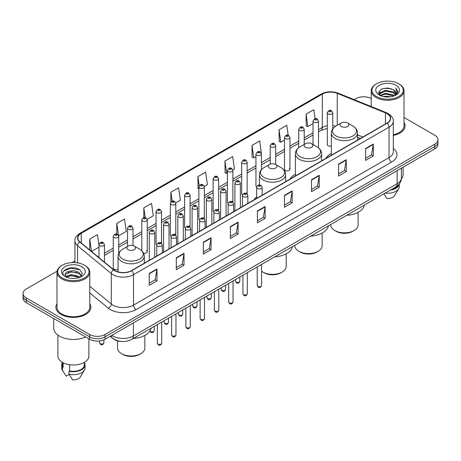 <?xml version="1.0" encoding="UTF-8"?>
<svg xmlns="http://www.w3.org/2000/svg" width="461" height="461" viewBox="0 0 461 461"><rect width="100%" height="100%" fill="white"/><g stroke="black" fill="none" stroke-linecap="round" stroke-linejoin="round"><path stroke-width="0.69" d="M256.668 196.784A19.304 11.145 0 0 0 254.097 199.826M295.38 174.189A19.304 11.145 0 0 0 290.055 179.07M331.332 153.432A19.304 11.145 0 0 0 326.008 158.307M289.946 169.314L289.946 137.493A2.731 1.579 180 0 1 288.263 138.951A2.731 1.579 180 0 1 285.284 138.605A2.731 1.579 180 0 1 284.483 137.493L284.483 169.314A2.731 1.579 0 0 0 285.284 170.432A2.731 1.579 0 0 0 288.263 170.772A2.731 1.579 0 0 0 289.946 169.314A2.731 1.579 0 0 0 289.145 168.202M261.41 169.677L261.41 153.968A2.731 1.579 180 0 1 259.722 155.426A2.731 1.579 180 0 1 256.748 155.086A2.731 1.579 180 0 1 255.947 153.968L255.947 185.795A2.731 1.579 0 0 0 256.714 186.889M247.142 193.96L247.142 162.209A2.731 1.579 180 0 1 245.454 163.667A2.731 1.579 180 0 1 242.474 163.321A2.731 1.579 180 0 1 241.679 162.209L241.679 194.029A2.731 1.579 0 0 0 242.446 195.13M232.073 201.152A2.731 1.579 0 0 1 232.868 202.2L232.874 170.443A2.731 1.579 180 0 1 231.186 171.901A2.731 1.579 180 0 1 228.207 171.561A2.731 1.579 180 0 1 227.406 170.443L227.406 202.27A2.731 1.579 0 0 0 228.178 203.364M217.799 209.392A2.731 1.579 0 0 1 218.6 210.435L218.6 178.684A2.731 1.579 180 0 1 216.918 180.142A2.731 1.579 180 0 1 213.939 179.796A2.731 1.579 180 0 1 213.138 178.684L213.138 210.504A2.731 1.579 0 0 0 213.91 211.605M203.531 217.627A2.731 1.579 0 0 1 204.332 218.675L204.332 186.924A2.731 1.579 180 0 1 202.644 188.376A2.731 1.579 180 0 1 199.671 188.036A2.731 1.579 180 0 1 198.87 186.924L198.87 218.745A2.731 1.579 0 0 0 199.636 219.839M190.065 226.916L190.065 195.159A2.731 1.579 180 0 1 188.376 196.617A2.731 1.579 180 0 1 185.403 196.277A2.731 1.579 180 0 1 184.602 195.159L184.602 226.985A2.731 1.579 0 0 0 185.368 228.08M174.996 234.107A2.731 1.579 0 0 1 175.791 235.15L175.797 203.399A2.731 1.579 180 0 1 174.108 204.857A2.731 1.579 180 0 1 171.129 204.511A2.731 1.579 180 0 1 170.334 203.399L170.334 235.219A2.731 1.579 0 0 0 171.1 236.32M160.728 242.342A2.731 1.579 0 0 1 161.523 243.391L161.523 211.634A2.731 1.579 180 0 1 159.84 213.091A2.731 1.579 180 0 1 156.861 212.752A2.731 1.579 180 0 1 156.06 211.634L156.06 243.46A2.731 1.579 0 0 0 156.832 244.555M118.719 253.308L118.719 236.349A2.731 1.579 180 0 1 117.031 237.807A2.731 1.579 180 0 1 114.057 237.467A2.731 1.579 180 0 1 113.256 236.349L113.256 268.175A2.731 1.579 0 0 0 114.057 269.287A2.731 1.579 0 0 0 118.068 269.195M332.756 128.861L332.756 112.778A2.731 1.579 180 0 1 331.067 114.236A2.731 1.579 180 0 1 328.094 113.896A2.731 1.579 180 0 1 327.293 112.778L327.293 144.598A2.731 1.579 0 0 0 328.094 145.716A2.731 1.579 0 0 0 331.332 145.987M360.283 138.519L357.557 137.418M247.136 193.96A2.731 1.579 0 0 0 246.341 192.917M190.059 226.91A2.731 1.579 0 0 0 189.264 225.867M143.584 253.181A2.731 1.579 0 0 0 147.255 251.7A2.731 1.579 0 0 0 146.454 250.582M121.433 341.457A10.926 6.31 180 0 1 113.245 338.783L110.214 336.282M57.083 271.189L26.248 288.995A10.926 6.31 0 0 0 23.05 293.455L23.05 298.209A10.926 6.31 0 0 0 26.248 302.675L89.613 339.256A10.926 6.31 0 0 0 105.068 339.256L434.752 148.915A10.926 6.31 0 0 0 437.95 144.454L437.95 142.074A10.926 6.31 0 0 1 434.752 146.535A10.926 6.31 0 0 0 437.95 142.074L437.95 139.695A10.926 6.31 0 0 0 434.752 135.234L404.009 117.486M23.05 293.455A10.926 6.31 0 0 0 26.248 297.915L89.613 334.496A10.926 6.31 0 0 0 105.068 334.496L105.068 336.876L434.752 146.535L105.068 336.876A10.926 6.31 0 0 1 89.613 336.876A10.926 6.31 0 0 0 105.068 336.876L105.068 339.256M26.248 297.915L26.248 300.295L89.613 336.876L26.248 300.295A10.926 6.31 0 0 1 23.05 295.835A10.926 6.31 0 0 0 26.248 300.295L26.248 302.675M56.991 303.77A17.483 10.096 0 0 0 55.902 307.285A17.483 10.096 0 0 0 61.019 314.419A17.483 10.096 0 0 0 80.076 316.609A17.483 10.096 0 0 0 90.869 307.285A17.483 10.096 0 0 0 89.774 303.77A17.483 10.096 0 0 1 90.869 307.285A17.483 10.096 0 0 1 80.076 316.609A17.483 10.096 0 0 1 61.019 314.419A17.483 10.096 0 0 1 55.902 307.285A17.483 10.096 0 0 1 56.991 303.77M386.969 113.596A11.658 6.731 180 0 1 390.386 118.356A11.658 6.731 180 0 1 386.969 123.11L131.466 270.624A11.658 6.731 180 0 1 113.677 269.731L79.943 241.916A11.658 6.731 180 0 1 77.834 238.055A11.658 6.731 180 0 1 81.251 233.295L322.314 94.119A11.658 6.731 180 0 1 337.239 93.364L385.413 112.841A11.658 6.731 180 0 1 386.969 113.596M387.177 113.475A11.946 6.898 0 0 0 385.58 112.703L337.406 93.231A11.946 6.898 0 0 0 322.106 94.004L81.044 233.18A11.946 6.898 0 0 0 79.707 242.013L113.435 269.823A11.946 6.898 0 0 0 131.673 270.745L387.177 123.231A11.946 6.898 0 0 0 387.177 113.475M149.237 273.425L149.237 285.319L156.965 280.858L156.965 268.965L149.237 273.425M149.237 283.21L155.19 279.775L156.936 269.357A2.916 1.683 -120 0 0 156.965 268.965M155.138 279.804L156.965 280.858M176.281 257.808L176.281 269.708L184.008 265.242L184.008 253.348L176.281 257.808M176.281 267.593L182.233 264.159L183.979 253.746A2.916 1.683 -120 0 0 184.008 253.348M182.181 264.188L184.008 265.242M203.324 242.198L203.324 254.092L211.052 249.632L211.052 237.732L203.324 242.198M203.324 251.983L209.277 248.542L211.023 238.13A2.916 1.683 -120 0 0 211.052 237.732M209.225 248.577L211.052 249.632M230.373 226.582L230.373 238.475L238.101 234.015L238.101 222.121L230.373 226.582M230.373 236.366L236.32 232.932L238.066 222.513A2.916 1.683 -120 0 0 238.101 222.121M236.268 232.961L238.101 234.015M365.59 148.511L365.59 160.411L373.318 155.945L373.318 144.051L365.59 148.511M365.59 158.296L371.543 154.861L373.289 144.443A2.916 1.683 -120 0 0 373.318 144.051M371.491 154.89L373.318 155.945M338.547 164.128L338.547 176.021L346.274 171.561L346.274 159.662L338.547 164.128M338.547 173.912L344.5 170.478L346.246 160.059A2.916 1.683 -120 0 0 346.274 159.662M344.448 170.507L346.274 171.561M311.503 179.738L311.503 191.638L319.231 187.178L319.231 175.278L311.503 179.738M311.503 189.523L317.456 186.088L319.202 175.676A2.916 1.683 -120 0 0 319.231 175.278M317.404 186.117L319.231 187.178M284.46 195.355L284.46 207.248L292.188 202.788L292.188 190.894L284.46 195.355M284.46 205.139L290.413 201.705L292.153 191.286A2.916 1.683 -120 0 0 292.188 190.894M290.361 201.734L292.188 202.788M257.417 210.965L257.417 222.865L265.144 218.405L265.144 206.505L257.417 210.965M257.417 220.756L263.369 217.315L265.11 206.903A2.916 1.683 -120 0 0 265.144 206.505M263.317 217.35L265.144 218.405M393.296 135.407A17.483 10.096 0 0 0 405.098 125.865A17.483 10.096 0 0 0 404.009 122.349A17.483 10.096 0 0 1 405.098 125.865A17.483 10.096 0 0 1 393.296 135.407M105.068 334.496L434.752 144.155A10.926 6.31 0 0 0 437.95 139.695M371.226 98.556A10.926 6.31 0 0 0 355.932 98.654L354.192 99.657M74.924 260.891L71.985 262.586M147.192 219.344L153.3 215.811L151.554 203.382L143.832 207.842L143.832 217.598M118.65 235.819L126.256 231.428L124.51 218.998L116.783 223.458L116.783 234.102M98.988 245.431L97.467 234.609L89.739 239.075L89.739 249.995M232.805 169.913L234.436 168.974L232.69 156.544L224.962 161.004L225.089 172.829M261.341 153.438L259.733 140.928L252.006 145.388L252.132 157.213M288.177 135.286L286.777 125.311L279.049 129.777L279.176 141.602M315.088 118.736L313.82 109.701L306.098 114.161L306.219 125.986M175.727 202.863L180.343 200.201L178.603 187.771L170.875 192.231L170.875 201.97M204.263 186.388L207.387 184.584L205.646 172.155L197.919 176.615L198.04 188.44M198.87 188.751L197.919 188.393M197.919 176.615L199.204 185.771M224.962 161.004L226.708 173.434L227.406 173.031M226.708 173.434L224.962 172.783M252.006 145.388L253.752 157.818L255.947 156.55M253.752 157.818L252.006 157.166M279.049 129.777L280.795 142.207L284.483 140.075M280.795 142.207L279.049 141.556M306.098 114.161L307.839 126.591L313.025 123.6M307.839 126.591L306.098 125.939M170.875 192.231L172.132 201.186M143.832 207.842L145.198 217.598M116.783 223.458L118.448 235.312M91.537 251.476L98.988 247.171M89.739 239.075L91.474 251.424M376.539 96.568A15.662 9.041 0 0 0 398.69 96.568A15.662 9.041 0 0 0 398.69 83.781L399.203 84.075A16.389 9.462 0 0 0 399.203 84.075A16.389 9.462 0 0 1 404.009 90.771A16.389 9.462 0 0 1 393.89 99.513A16.389 9.462 0 0 1 376.026 97.461A16.389 9.462 0 0 1 371.226 90.771A16.389 9.462 0 0 1 376.026 84.081L376.539 83.781A15.662 9.041 0 0 0 376.539 96.568M393.296 134.739A16.389 9.462 0 0 0 404.009 125.865L404.009 90.771M401.364 178.747A15.478 8.938 0 0 0 403.098 174.638L403.098 167.187M383.477 96.603L385.482 96.24L390.836 96.775M385.828 96.954L388.45 97.017M380.123 95.462L385.482 93.266L393.435 94.989L394.443 95.784M380.63 95.721L385.482 94.009L393.838 96.015M379.461 94.851L379.662 93.157L385.482 90.293L393.435 92.016L395.567 94.39M379.415 94.638L379.662 93.9L385.482 91.036L393.435 92.759L395.377 94.741M394.489 95.767A8.235 4.754 0 0 0 395.849 93.151A8.235 4.754 0 0 0 393.435 89.786L395.843 93.329M396.011 85.325A11.877 6.857 0 0 0 379.219 85.325A11.877 6.857 0 0 0 379.219 95.024A11.877 6.857 0 0 0 396.011 95.024A11.877 6.857 0 0 0 396.011 85.325M393.435 89.786L387.568 87.988L381.489 89.031L378.556 92.148L380.221 95.542M395.29 95.404L397.739 92.275L397.82 91.537L395.78 88.005L396.973 91.958L394.622 95.715M391.429 189.477A10.926 6.31 0 0 0 398.206 185.109M399.203 84.081L398.69 83.781A15.662 9.041 0 0 0 376.539 83.781M383.869 193.839L386.814 198.449A7.284 4.207 0 0 0 394.501 195.643L398.632 188.733A11.658 6.731 0 0 0 399.272 186.538L399.272 183.916M385.131 193.113A11.658 6.731 0 0 0 398.632 188.733M390.334 190.105A11.658 6.731 0 0 0 399.255 183.939M395.78 88.005L397.82 91.681M381.161 89.192L384.975 88.264L391.689 88.875M378.706 93.669L379.876 92.799M382.515 91.704L384.975 91.238L391.441 91.774M382.515 94.678L384.975 94.211L391.441 94.747M378.614 93.387L380.567 92.056M379.973 95.346L380.567 95.035M330.785 224.484L330.785 224.962A13.657 7.889 0 0 0 334.79 230.54L336.075 231.284A11.836 6.834 0 0 0 352.821 231.284L354.106 230.54A13.657 7.889 0 0 0 358.105 224.962L358.105 212.308M336.075 231.284L334.79 230.54A13.657 7.889 0 0 0 354.106 230.54M341.359 126.516A4.374 2.524 0 0 0 347.536 126.516A4.374 2.524 0 0 0 347.536 122.949L352.965 126.084A12.044 6.955 0 0 1 352.965 135.92A12.044 6.955 0 0 1 335.931 135.92A12.044 6.955 0 0 1 335.931 126.084C332.963 127.847 331.43 130.186 331.332 133.102A13.115 7.572 0 0 0 335.176 138.456A13.115 7.572 0 0 0 349.467 140.098A13.115 7.572 0 0 0 357.557 133.102C357.465 130.186 355.932 127.847 352.965 126.084L347.536 122.949A4.374 2.524 0 0 0 341.359 122.949A4.374 2.524 0 0 0 341.359 126.516M346.62 215.345A20.036 11.565 0 0 0 364.363 205.099M294.833 245.246L294.833 245.719A13.657 7.889 0 0 0 298.832 251.297L300.123 252.04A11.836 6.834 0 0 0 316.863 252.04L318.148 251.297A13.657 7.889 0 0 0 322.153 245.719L322.153 233.064M300.123 252.04L298.832 251.297A13.657 7.889 0 0 0 318.148 251.297M305.401 147.278A4.374 2.524 0 0 0 311.584 147.278A4.374 2.524 0 0 0 311.584 143.705L317.007 146.84A12.044 6.955 0 0 1 317.007 156.677A12.044 6.955 0 0 1 299.973 156.677A12.044 6.955 0 0 1 299.973 146.84C297.005 148.603 295.472 150.943 295.38 153.865A13.115 7.572 0 0 0 299.218 159.218A13.115 7.572 0 0 0 313.509 160.854A13.115 7.572 0 0 0 321.605 153.865C321.507 150.943 319.974 148.603 317.007 146.84L311.584 143.705A4.374 2.524 0 0 0 305.401 143.705A4.374 2.524 0 0 0 305.401 147.278M310.668 236.101A20.036 11.565 0 0 0 328.405 225.861M261.583 271.195A13.657 7.889 0 0 0 262.874 272.053L264.165 272.797A11.836 6.834 0 0 0 280.905 272.797L282.195 272.053A13.657 7.889 0 0 0 286.195 266.481L286.195 253.827M264.165 272.797L262.874 272.053A13.657 7.889 0 0 0 282.195 272.053M269.443 168.035A4.374 2.524 0 0 0 275.626 168.035A4.374 2.524 0 0 0 275.626 164.468L281.054 167.602A12.044 6.955 0 0 1 281.054 177.439A12.044 6.955 0 0 1 264.015 177.439A12.044 6.955 0 0 1 264.015 167.602C261.053 169.36 259.52 171.705 259.422 174.621A13.115 7.572 0 0 0 263.26 179.974A13.115 7.572 0 0 0 277.551 181.617A13.115 7.572 0 0 0 285.647 174.621C285.549 171.705 284.022 169.36 281.054 167.602L275.626 164.468A4.374 2.524 0 0 0 269.443 164.468A4.374 2.524 0 0 0 269.443 168.035M274.71 256.863A20.036 11.565 0 0 0 292.453 246.618M117.52 340.863L117.52 348.09A13.657 7.889 0 0 0 121.525 353.662L122.81 354.411A11.836 6.834 0 0 0 139.556 354.411L140.841 353.662A13.657 7.889 0 0 0 144.84 348.09L144.84 335.435M122.81 354.411L121.525 353.662A13.657 7.889 0 0 0 140.841 353.662M128.095 249.643A4.374 2.524 0 0 0 134.272 249.643A4.374 2.524 0 0 0 134.272 246.076L139.7 249.211A12.044 6.955 0 0 1 139.7 259.047A12.044 6.955 0 0 1 122.666 259.047A12.044 6.955 0 0 1 122.666 249.211C119.699 250.974 118.166 253.314 118.068 256.23A13.115 7.572 0 0 0 121.911 261.583A13.115 7.572 0 0 0 136.202 263.225A13.115 7.572 0 0 0 144.293 256.23C144.201 253.314 142.668 250.974 139.7 249.211L134.272 246.076A4.374 2.524 0 0 0 128.095 246.076A4.374 2.524 0 0 0 128.095 249.643M133.356 338.472A20.036 11.565 0 0 0 151.099 328.226M62.31 277.989A15.662 9.041 0 0 0 84.461 277.989A15.662 9.041 0 0 0 84.461 265.202L84.974 265.496A16.389 9.462 0 0 1 89.774 272.186A16.389 9.462 0 0 1 79.655 280.933A16.389 9.462 0 0 1 61.797 278.882A16.389 9.462 0 0 1 56.991 272.186A16.389 9.462 0 0 1 61.797 265.496L62.31 265.202A15.662 9.041 0 0 0 62.31 277.989M56.991 272.186L56.991 307.285A16.389 9.462 0 0 0 61.797 313.976A16.389 9.462 0 0 0 79.655 316.027A16.389 9.462 0 0 0 89.774 307.285L89.774 272.186M53.718 318.528L53.718 328.099A19.667 11.358 0 0 0 59.475 336.132A19.667 11.358 0 0 0 85.66 336.974M57.902 335.107L57.902 356.059A15.478 8.938 0 0 0 62.437 362.381A15.478 8.938 0 0 0 79.309 364.317A15.478 8.938 0 0 0 88.864 356.059L88.864 338.823M71.397 278.352L74.169 278.438M65.952 276.612L71.253 274.589L79.206 276.45L80.174 277.222M66.436 277.119L71.253 275.534L79.384 277.51M65.151 274.618L66.511 277.188M65.168 274.871C64.281 271.206 74.33 269.028 79.206 272.67L81.574 275.937M65.203 275.096L65.433 274.485L71.253 271.754L79.206 273.615L81.384 276.185M80.45 277.107L82.312 273.454L79.96 269.904C71.628 263.917 56.818 271.806 65.37 276.646L65.79 276.905M81.781 266.746A11.877 6.857 0 0 0 64.989 266.746A11.877 6.857 0 0 0 64.989 276.444A11.877 6.857 0 0 0 81.781 276.444A11.877 6.857 0 0 0 81.781 266.746M62.46 362.392L62.46 364.979A10.926 6.31 0 0 0 63.14 367.175L63.14 362.761M62.46 362.64A11.658 6.731 0 0 0 61.728 364.979L61.728 367.953A11.658 6.731 0 0 0 62.368 370.154A11.658 6.731 0 0 0 62.581 370.477L66.142 376.153L69.144 374.418M62.581 370.477L62.581 367.503L63.14 367.175M61.728 364.979A11.658 6.731 0 0 0 62.581 367.503M66.695 277.43L65.185 275.01M69.582 364.72L69.582 370.898A10.926 6.31 0 0 0 84.311 364.979L84.311 362.392M84.974 265.496L84.461 265.202A15.662 9.041 0 0 0 62.31 265.202M69.582 370.898L69.017 371.22L69.017 374.194L72.584 379.87A7.284 4.207 0 0 0 80.272 377.058L84.403 370.154A11.658 6.731 0 0 0 85.043 367.953L85.043 364.979A11.658 6.731 0 0 0 84.311 362.64M69.017 374.194A11.658 6.731 0 0 0 84.403 370.154M69.017 371.22A11.658 6.731 0 0 0 85.043 364.979M63.63 271.097L70.608 268.233L79.799 269.794M67.986 272.486L70.608 272.013L77.166 272.572M67.986 276.266L70.608 275.787L77.166 276.352M111.816 335.36A14.568 8.413 0 0 0 112.795 335.983A14.568 8.413 0 0 0 133.396 335.983L397.146 183.709A14.568 8.413 0 0 0 401.41 177.762C401.519 181.375 399.595 184.469 395.636 187.045L131.886 339.319A7.284 4.207 60 0 0 133.396 335.983L133.396 322.896M397.146 170.622L397.146 183.709A7.284 4.207 60 0 1 395.636 187.045M111.222 335.7A7.284 4.875 129.5 0 0 112.496 338.069L110.283 336.242M434.752 148.915L434.752 144.155M89.613 339.256L89.613 334.496M393.296 148.327A18.215 10.517 180 0 1 391.608 162.076L136.104 309.59A3.642 2.103 60 0 1 133.529 305.124L389.032 157.61A14.568 8.413 0 0 0 393.296 151.663L393.296 121.208A14.568 8.413 180 0 1 389.032 127.155A3.642 2.103 -120 0 0 387.177 123.231M136.104 309.59A18.215 10.517 180 0 1 110.346 309.59A18.215 10.517 180 0 1 108.306 308.184L89.774 292.908M113.435 269.823A3.642 2.438 129.5 0 0 111.291 273.546L111.291 304.001A14.568 8.413 0 0 0 112.922 305.124A14.568 8.413 0 0 0 133.529 305.124L133.529 274.67A14.568 8.413 180 0 1 111.291 273.546L77.557 245.736A14.568 8.413 180 0 1 74.924 240.913L74.924 262.597M393.296 121.208C393.786 118.932 392.109 116.397 388.277 113.596L386.364 112.663A3.642 1.706 112 0 0 385.58 112.703M386.364 112.663L338.19 93.191C332.156 91.053 326.428 91.364 321.006 94.119A3.642 2.103 60 0 1 322.106 94.004M81.044 233.18A3.642 2.103 -120 0 0 79.943 233.295C76.163 236.015 74.486 238.55 74.924 240.913M79.707 242.013A3.642 2.438 129.5 0 0 77.557 245.736L77.557 262.879M338.19 93.191A3.642 1.706 112 0 0 337.406 93.231M131.673 270.745A3.642 2.103 60 0 1 133.529 274.67L389.032 127.155L389.032 157.61A3.642 2.103 60 0 0 391.608 162.076M89.774 286.264L111.291 304.001A3.642 2.438 -50.5 0 1 108.306 308.184M81.251 233.295L81.251 242.993M385.413 112.841L385.413 124.009M337.239 93.364L337.239 125.323M362.859 137.032L357.557 134.889M335.775 126.17A11.658 6.731 0 0 0 332.756 125.582M327.293 125.726A11.658 6.731 0 0 0 322.314 127.432L318.488 129.639M322.314 94.119L322.314 127.432A6.558 3.786 60 0 1 320.954 130.434L318.488 131.858M313.025 132.797L304.22 137.879M298.751 141.031L289.946 146.114M284.483 149.272L275.678 154.354M270.215 157.506L261.41 162.595M255.947 165.747L247.142 170.829M241.679 173.987L232.874 179.07M227.406 182.222L218.6 187.31M213.138 190.462L204.332 195.545M198.87 198.703L190.065 203.785M184.602 206.937L175.797 212.02M170.334 215.178L161.523 220.26M156.06 223.412L147.255 228.5M141.792 231.653L132.987 236.735M127.524 239.893L118.719 244.975M113.256 248.127L104.451 253.216M98.988 256.368L98.095 256.881M257.417 211.345L265.11 206.903M284.46 195.729L292.153 191.286M311.503 180.118L319.202 175.676M338.547 164.502L346.246 160.059M365.59 148.891L373.289 144.443M230.373 226.956L238.066 222.513M203.324 242.572L211.023 238.13M176.281 258.189L183.979 253.746M149.237 273.799L156.936 269.357M261.583 285.486C260.863 287.451 259.745 288.027 258.229 287.209L257.215 285.486A2.184 1.262 0 0 0 257.855 286.379A2.184 1.262 0 0 0 260.235 286.65A2.184 1.262 0 0 0 261.583 285.486L261.583 264.441M257.469 188.451A2.731 1.579 180 0 1 256.668 187.339C257.365 185.097 258.794 184.446 260.955 185.391L262.13 187.339A2.731 1.579 180 0 1 260.442 188.797A2.731 1.579 180 0 1 257.469 188.451M260.044 185.478A0.91 0.524 0 0 0 258.754 185.478A0.91 0.524 0 0 0 258.754 186.221A0.91 0.524 0 0 0 260.044 186.221A0.91 0.524 0 0 0 260.044 185.478M247.315 293.72C246.595 295.685 245.477 296.262 243.961 295.449L242.947 293.72A2.184 1.262 0 0 0 243.587 294.614A2.184 1.262 0 0 0 245.967 294.89A2.184 1.262 0 0 0 247.315 293.72L247.315 272.676M243.201 196.691A2.731 1.579 180 0 1 242.4 195.573C243.097 193.332 244.526 192.686 246.687 193.626L247.862 195.573A2.731 1.579 180 0 1 246.174 197.031A2.731 1.579 180 0 1 243.201 196.691M245.776 193.718A0.91 0.524 0 0 0 244.486 193.718A0.91 0.524 0 0 0 244.486 194.461A0.91 0.524 0 0 0 245.776 194.461A0.91 0.524 0 0 0 245.776 193.718M233.047 301.961C232.327 303.926 231.209 304.502 229.693 303.684L228.673 301.961A2.184 1.262 0 0 0 229.313 302.854A2.184 1.262 0 0 0 231.699 303.125A2.184 1.262 0 0 0 233.047 301.961L233.047 280.916M228.927 204.932A2.731 1.579 180 0 1 228.126 203.814C228.829 201.572 230.258 200.921 232.413 201.866L233.594 203.814A2.731 1.579 180 0 1 231.906 205.272A2.731 1.579 180 0 1 228.927 204.932M231.503 201.958A0.91 0.524 0 0 0 230.218 201.958A0.91 0.524 0 0 0 230.218 202.702A0.91 0.524 0 0 0 231.503 202.702A0.91 0.524 0 0 0 231.503 201.958M218.779 310.201C218.059 312.166 216.941 312.742 215.425 311.924L214.405 310.201A2.184 1.262 0 0 0 215.045 311.089A2.184 1.262 0 0 0 217.431 311.365A2.184 1.262 0 0 0 218.779 310.201L218.779 289.156M214.659 213.166A2.731 1.579 180 0 1 213.858 212.054C214.555 209.813 215.984 209.161 218.145 210.101L219.321 212.054A2.731 1.579 180 0 1 217.638 213.512A2.731 1.579 180 0 1 214.659 213.166M217.235 210.193A0.91 0.524 0 0 0 215.95 210.193A0.91 0.524 0 0 0 215.95 210.936A0.91 0.524 0 0 0 217.235 210.936A0.91 0.524 0 0 0 217.235 210.193M204.505 318.436C203.791 320.401 202.673 320.977 201.152 320.165L200.137 318.436A2.184 1.262 0 0 0 200.777 319.329A2.184 1.262 0 0 0 203.157 319.6A2.184 1.262 0 0 0 204.505 318.436L204.505 297.391M200.391 221.407A2.731 1.579 180 0 1 199.59 220.289C200.287 218.047 201.716 217.402 203.877 218.341L205.053 220.289A2.731 1.579 180 0 1 203.37 221.747A2.731 1.579 180 0 1 200.391 221.407M202.967 218.433A0.91 0.524 0 0 0 201.676 218.433A0.91 0.524 0 0 0 201.676 219.177A0.91 0.524 0 0 0 202.967 219.177A0.91 0.524 0 0 0 202.967 218.433M190.237 326.676C189.517 328.641 188.399 329.217 186.884 328.399L185.869 326.676A2.184 1.262 0 0 0 186.509 327.569A2.184 1.262 0 0 0 188.889 327.84A2.184 1.262 0 0 0 190.237 326.676L190.237 305.631M186.123 229.641A2.731 1.579 180 0 1 185.322 228.529C186.019 226.288 187.448 225.636 189.609 226.582L190.785 228.529A2.731 1.579 180 0 1 189.096 229.987A2.731 1.579 180 0 1 186.123 229.641M188.699 226.668A0.91 0.524 0 0 0 187.408 226.668A0.91 0.524 0 0 0 187.408 227.411A0.91 0.524 0 0 0 188.699 227.411A0.91 0.524 0 0 0 188.699 226.668M175.969 334.911C175.249 336.882 174.131 337.452 172.616 336.639L171.596 334.911A2.184 1.262 0 0 0 172.241 335.804A2.184 1.262 0 0 0 174.621 336.081A2.184 1.262 0 0 0 175.969 334.911L175.969 313.866M171.855 237.882A2.731 1.579 180 0 1 171.054 236.77C171.751 234.528 173.18 233.877 175.341 234.816L176.517 236.77A2.731 1.579 180 0 1 174.828 238.222A2.731 1.579 180 0 1 171.855 237.882M174.431 234.908A0.91 0.524 0 0 0 173.14 234.908A0.91 0.524 0 0 0 173.14 235.652A0.91 0.524 0 0 0 174.431 235.652A0.91 0.524 0 0 0 174.431 234.908M161.702 343.151C160.981 345.116 159.863 345.692 158.348 344.88L157.328 343.151A2.184 1.262 0 0 0 157.967 344.044A2.184 1.262 0 0 0 160.353 344.315A2.184 1.262 0 0 0 161.702 343.151L161.702 322.106M157.581 246.122A2.731 1.579 180 0 1 156.78 245.004C157.483 242.763 158.912 242.111 161.068 243.056L162.249 245.004A2.731 1.579 180 0 1 160.561 246.462A2.731 1.579 180 0 1 157.581 246.122M160.157 243.149A0.91 0.524 0 0 0 158.872 243.149A0.91 0.524 0 0 0 158.872 243.892A0.91 0.524 0 0 0 160.157 243.892A0.91 0.524 0 0 0 160.157 243.149M236.09 282.051A2.184 1.262 0 0 0 238.47 282.322A2.184 1.262 0 0 0 239.818 281.158C239.098 283.123 237.98 283.699 236.464 282.881L235.45 281.158A2.184 1.262 0 0 0 236.09 282.051M240.365 207.755L240.365 183.011A2.731 1.579 180 0 1 238.683 184.469A2.731 1.579 180 0 1 235.704 184.123A2.731 1.579 180 0 1 234.903 183.011L234.903 210.908M236.989 181.893A0.91 0.524 0 0 0 238.279 181.893A0.91 0.524 0 0 0 238.279 181.15A0.91 0.524 0 0 0 236.989 181.15A0.91 0.524 0 0 0 236.989 181.893M221.822 290.286A2.184 1.262 0 0 0 224.202 290.563A2.184 1.262 0 0 0 225.55 289.393C224.83 291.358 223.712 291.934 222.196 291.122L221.182 289.393A2.184 1.262 0 0 0 221.822 290.286M226.097 215.99L226.097 191.252A2.731 1.579 180 0 1 224.409 192.704A2.731 1.579 180 0 1 221.436 192.364A2.731 1.579 180 0 1 220.635 191.252L220.635 219.148M222.721 190.134A0.91 0.524 0 0 0 224.011 190.134A0.91 0.524 0 0 0 224.011 189.39A0.91 0.524 0 0 0 222.721 189.39A0.91 0.524 0 0 0 222.721 190.134M207.554 298.526A2.184 1.262 0 0 0 209.934 298.797A2.184 1.262 0 0 0 211.282 297.633C210.562 299.598 209.444 300.174 207.928 299.362L206.908 297.633A2.184 1.262 0 0 0 207.554 298.526M211.83 224.23L211.83 199.486A2.731 1.579 180 0 1 210.141 200.944A2.731 1.579 180 0 1 207.162 200.604A2.731 1.579 180 0 1 206.367 199.486L206.367 227.382M208.453 198.374A0.91 0.524 0 0 0 209.738 198.374A0.91 0.524 0 0 0 209.738 197.631A0.91 0.524 0 0 0 208.453 197.631A0.91 0.524 0 0 0 208.453 198.374M193.28 306.761A2.184 1.262 0 0 0 195.666 307.038A2.184 1.262 0 0 0 197.014 305.873C196.294 307.839 195.176 308.415 193.66 307.596L192.64 305.873A2.184 1.262 0 0 0 193.28 306.761M197.562 232.471L197.562 207.727A2.731 1.579 180 0 1 195.873 209.185A2.731 1.579 180 0 1 192.894 208.839A2.731 1.579 180 0 1 192.093 207.727L192.093 235.623M194.185 206.609A0.91 0.524 0 0 0 195.47 206.609A0.91 0.524 0 0 0 195.47 205.865A0.91 0.524 0 0 0 194.185 205.865A0.91 0.524 0 0 0 194.185 206.609M179.012 315.001A2.184 1.262 0 0 0 181.392 315.278A2.184 1.262 0 0 0 182.746 314.108C182.026 316.073 180.908 316.649 179.392 315.837L178.372 314.108A2.184 1.262 0 0 0 179.012 315.001M183.288 240.705L183.288 215.961A2.731 1.579 180 0 1 181.605 217.419A2.731 1.579 180 0 1 178.626 217.079A2.731 1.579 180 0 1 177.825 215.961L177.825 243.863M179.917 214.849A0.91 0.524 0 0 0 181.202 214.849A0.91 0.524 0 0 0 181.202 214.106A0.91 0.524 0 0 0 179.917 214.106A0.91 0.524 0 0 0 179.917 214.849M164.744 323.242A2.184 1.262 0 0 0 167.124 323.513A2.184 1.262 0 0 0 168.472 322.348C167.752 324.313 166.634 324.89 165.119 324.071L164.104 322.348A2.184 1.262 0 0 0 164.744 323.242M169.02 248.946L169.02 224.202A2.731 1.579 180 0 1 167.337 225.66A2.731 1.579 180 0 1 164.358 225.32A2.731 1.579 180 0 1 163.557 224.202L163.557 252.098M165.643 223.084A0.91 0.524 0 0 0 166.934 223.084A0.91 0.524 0 0 0 166.934 222.34A0.91 0.524 0 0 0 165.643 222.34A0.91 0.524 0 0 0 165.643 223.084M149.958 331.004A2.184 1.262 0 0 0 150.476 331.476A2.184 1.262 0 0 0 152.856 331.753A2.184 1.262 0 0 0 154.205 330.583C153.484 332.554 152.366 333.124 150.851 332.312L149.837 330.583M154.752 257.18L154.752 232.442A2.731 1.579 180 0 1 153.064 233.9A2.731 1.579 180 0 1 150.09 233.554A2.731 1.579 180 0 1 149.289 232.442L149.289 260.338M151.375 231.324A0.91 0.524 0 0 0 152.666 231.324A0.91 0.524 0 0 0 152.666 230.581A0.91 0.524 0 0 0 151.375 230.581A0.91 0.524 0 0 0 151.375 231.324M329.379 111.66A0.91 0.524 0 0 0 330.67 111.66A0.91 0.524 0 0 0 330.67 110.917A0.91 0.524 0 0 0 329.379 110.917A0.91 0.524 0 0 0 329.379 111.66M318.488 147.848L318.488 121.018A2.731 1.579 180 0 1 316.799 122.47A2.731 1.579 180 0 1 313.82 122.13A2.731 1.579 180 0 1 313.025 121.018L313.025 144.541M315.111 119.9A0.91 0.524 0 0 0 316.396 119.9A0.91 0.524 0 0 0 316.396 119.157A0.91 0.524 0 0 0 315.111 119.157A0.91 0.524 0 0 0 315.111 119.9M304.22 144.391L304.22 129.253A2.731 1.579 180 0 1 302.531 130.711A2.731 1.579 180 0 1 299.552 130.371A2.731 1.579 180 0 1 298.751 129.253L298.751 147.647M300.843 128.141A0.91 0.524 0 0 0 302.128 128.141A0.91 0.524 0 0 0 302.128 127.397A0.91 0.524 0 0 0 300.843 127.397A0.91 0.524 0 0 0 300.843 128.141M286.569 136.375A0.91 0.524 0 0 0 287.86 136.375A0.91 0.524 0 0 0 287.86 135.632A0.91 0.524 0 0 0 286.569 135.632A0.91 0.524 0 0 0 286.569 136.375M275.678 164.496L275.678 145.728A2.731 1.579 180 0 1 273.99 147.186A2.731 1.579 180 0 1 271.016 146.846A2.731 1.579 180 0 1 270.215 145.728L270.215 164.11M272.301 144.616A0.91 0.524 0 0 0 273.592 144.616A0.91 0.524 0 0 0 273.592 143.872A0.91 0.524 0 0 0 272.301 143.872A0.91 0.524 0 0 0 272.301 144.616M258.033 152.856A0.91 0.524 0 0 0 259.324 152.856A0.91 0.524 0 0 0 259.324 152.113A0.91 0.524 0 0 0 258.033 152.113A0.91 0.524 0 0 0 258.033 152.856M243.765 161.091A0.91 0.524 0 0 0 245.05 161.091A0.91 0.524 0 0 0 245.05 160.347A0.91 0.524 0 0 0 243.765 160.347A0.91 0.524 0 0 0 243.765 161.091M229.497 169.331A0.91 0.524 0 0 0 230.782 169.331A0.91 0.524 0 0 0 230.782 168.588A0.91 0.524 0 0 0 229.497 168.588A0.91 0.524 0 0 0 229.497 169.331M215.224 177.566A0.91 0.524 0 0 0 216.514 177.566A0.91 0.524 0 0 0 216.514 176.822A0.91 0.524 0 0 0 215.224 176.822A0.91 0.524 0 0 0 215.224 177.566M200.956 185.806A0.91 0.524 0 0 0 202.246 185.806A0.91 0.524 0 0 0 202.246 185.063A0.91 0.524 0 0 0 200.956 185.063A0.91 0.524 0 0 0 200.956 185.806M186.688 194.046A0.91 0.524 0 0 0 187.979 194.046A0.91 0.524 0 0 0 187.979 193.303A0.91 0.524 0 0 0 186.688 193.303A0.91 0.524 0 0 0 186.688 194.046M172.42 202.281A0.91 0.524 0 0 0 173.705 202.281A0.91 0.524 0 0 0 173.705 201.538A0.91 0.524 0 0 0 172.42 201.538A0.91 0.524 0 0 0 172.42 202.281M158.152 210.521A0.91 0.524 0 0 0 159.437 210.521A0.91 0.524 0 0 0 159.437 209.778A0.91 0.524 0 0 0 158.152 209.778A0.91 0.524 0 0 0 158.152 210.521M147.255 251.7L147.255 219.874A2.731 1.579 180 0 1 145.572 221.332A2.731 1.579 180 0 1 142.593 220.992A2.731 1.579 180 0 1 141.792 219.874L141.792 250.755M143.878 218.762A0.91 0.524 0 0 0 145.169 218.762A0.91 0.524 0 0 0 145.169 218.013A0.91 0.524 0 0 0 143.878 218.013A0.91 0.524 0 0 0 143.878 218.762M132.987 245.563L132.987 228.114A2.731 1.579 180 0 1 131.299 229.572A2.731 1.579 180 0 1 128.325 229.226A2.731 1.579 180 0 1 127.524 228.114L127.524 246.405M129.61 226.996A0.91 0.524 0 0 0 130.901 226.996A0.91 0.524 0 0 0 130.901 226.253A0.91 0.524 0 0 0 129.61 226.253A0.91 0.524 0 0 0 129.61 226.996M115.342 235.237A0.91 0.524 0 0 0 116.633 235.237A0.91 0.524 0 0 0 116.633 234.493A0.91 0.524 0 0 0 115.342 234.493A0.91 0.524 0 0 0 115.342 235.237M100.17 343.629A2.184 1.262 0 0 0 102.555 343.9A2.184 1.262 0 0 0 103.904 342.736C103.183 344.701 102.065 345.277 100.55 344.459L99.53 342.736A2.184 1.262 0 0 0 100.17 343.629M104.451 262.119L104.451 244.589A2.731 1.579 180 0 1 102.763 246.047A2.731 1.579 180 0 1 99.783 245.701A2.731 1.579 180 0 1 98.988 244.589L98.988 257.618M101.074 243.471A0.91 0.524 0 0 0 102.359 243.471A0.91 0.524 0 0 0 102.359 242.728A0.91 0.524 0 0 0 101.074 242.728A0.91 0.524 0 0 0 101.074 243.471M131.886 339.319C126.026 342.264 120.165 342.264 114.299 339.319L112.496 338.069M401.41 177.762L401.41 168.161M321.006 94.119L79.943 233.295M333.142 128.365L332.756 128.331M327.293 128.446L320.954 130.434M313.025 135.01L304.22 140.098M298.751 143.25L289.946 148.333M284.483 151.49L275.678 156.573M270.215 159.725L261.41 164.813M255.947 167.965L247.142 173.048M241.679 176.206L232.874 181.288M227.406 184.44L218.6 189.523M213.138 192.681L204.332 197.763M198.87 200.915L190.065 206.004M184.602 209.156L175.797 214.238M170.334 217.396L161.523 222.479M156.06 225.631L147.255 230.713M141.792 233.871L132.987 238.954M127.524 242.111L118.719 247.194M113.256 250.346L104.451 255.429M360.364 138.473L357.557 137.343M379.38 94.764L379.38 94.269M371.226 106.543L371.226 90.771M357.557 140.092L357.557 133.102M331.332 155.236L331.332 133.102M341.359 122.949L335.931 126.084M321.605 160.854L321.605 153.865M295.38 175.993L295.38 153.865M305.401 143.705L299.973 146.84M285.647 181.611L285.647 174.621M259.422 184.994L259.422 174.621M269.443 164.468L264.015 167.602M144.293 263.219L144.293 256.23M118.068 271.904L118.068 256.23M128.095 246.076L122.666 249.211M63.549 372.131L62.368 370.154M257.215 285.486L257.215 266.965M256.668 198.345L256.668 187.339M262.13 195.187L262.13 187.339M242.947 293.72L242.947 275.2M242.4 206.58L242.4 195.573M247.862 203.428L247.862 195.573M228.673 301.961L228.673 283.44M228.126 214.82L228.126 203.814M233.594 211.662L233.594 203.814M214.405 310.201L214.405 291.675M213.858 223.055L213.858 212.054M219.321 219.903L219.321 212.054M200.137 318.436L200.137 299.915M199.59 231.295L199.59 220.289M205.053 228.143L205.053 220.289M185.869 326.676L185.869 308.155M185.322 239.536L185.322 228.529M190.785 236.378L190.785 228.529M171.596 334.911L171.596 316.39M171.054 247.77L171.054 236.77M176.517 244.618L176.517 236.77M157.328 343.151L157.328 324.63M156.78 256.011L156.78 245.004M162.249 252.859L162.249 245.004M239.818 281.158L239.818 277.003M240.365 183.011L239.19 181.064C237.605 179.917 236.176 180.568 234.903 183.011M235.45 281.158L235.45 279.527M225.55 289.393L225.55 285.244M226.097 191.252L224.922 189.298C223.337 188.157 221.908 188.803 220.635 191.252M221.182 289.393L221.182 287.768M211.282 297.633L211.282 293.478M211.83 199.486L210.648 197.539C209.064 196.392 207.64 197.043 206.367 199.486M206.908 297.633L206.908 296.002M197.014 305.873L197.014 301.719M197.562 207.727L196.38 205.779C194.796 204.632 193.366 205.283 192.093 207.727M192.64 305.873L192.64 304.243M182.746 314.108L182.746 309.959M183.288 215.961L182.112 214.013C180.528 212.873 179.099 213.518 177.825 215.961M178.372 314.108L178.372 312.483M168.472 322.348L168.472 318.194M169.02 224.202L167.844 222.254C166.26 221.107 164.831 221.758 163.557 224.202M164.104 322.348L164.104 320.718M154.205 330.583L154.205 326.434M154.752 232.442L153.576 230.488C151.992 229.348 150.563 229.999 149.289 232.442M332.756 112.778L331.58 110.83C329.995 109.683 328.566 110.335 327.293 112.778M318.488 121.018L317.306 119.065C315.722 117.924 314.293 118.575 313.025 121.018M304.22 129.253L303.038 127.305C301.454 126.158 300.025 126.81 298.751 129.253M289.946 137.493L288.77 135.546C287.186 134.399 285.757 135.05 284.483 137.493M275.678 145.728L274.502 143.78C272.918 142.639 271.489 143.285 270.215 145.728M261.41 153.968L260.235 152.021C258.65 150.874 257.221 151.525 255.947 153.968M247.142 162.209L245.961 160.255C244.376 159.114 242.947 159.765 241.679 162.209M232.874 170.443L231.693 168.495C230.108 167.355 228.679 168 227.406 170.443M218.6 178.684L217.425 176.736C215.84 175.589 214.411 176.24 213.138 178.684M204.332 186.924L203.157 184.97C201.572 183.83 200.143 184.481 198.87 186.924M190.065 195.159L188.889 193.211C187.304 192.064 185.875 192.715 184.602 195.159M175.797 203.399L174.615 201.451C173.031 200.305 171.601 200.956 170.334 203.399M161.523 211.634L160.347 209.686C158.763 208.545 157.334 209.19 156.06 211.634M147.255 219.874L146.079 217.926C144.495 216.779 143.066 217.431 141.792 219.874M132.987 228.114L131.811 226.161C130.227 225.02 128.798 225.671 127.524 228.114M118.719 236.349L117.543 234.401C115.959 233.26 114.53 233.906 113.256 236.349M103.904 342.736L103.904 339.838M104.451 244.589L103.27 242.642C101.685 241.495 100.256 242.146 98.988 244.589M99.53 342.736L99.53 340.973"/></g></svg>
